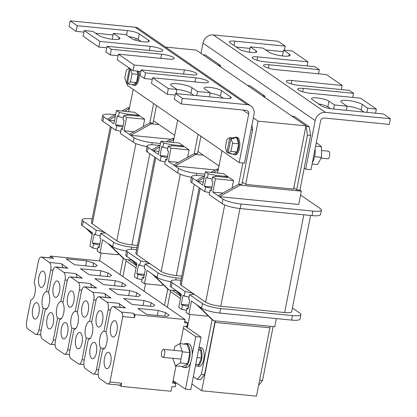 <?xml version="1.0" encoding="UTF-8"?>
<svg xmlns="http://www.w3.org/2000/svg" width="417" height="417" viewBox="0 0 417 417"><rect width="100%" height="100%" fill="white"/><g stroke="black" fill="none" stroke-linecap="round" stroke-linejoin="round"><path stroke-width="0.63" d="M270.19 326.271L269.888 327.814L215.089 322.43L201.682 390.765L256.481 396.15L269.888 327.814L215.089 322.43L215.391 320.887M180.931 296.284L172.33 290.347M136.521 265.619L127.899 259.666M180.488 298.541L170.438 291.603L180.488 298.541M136.078 267.876L125.986 260.912L136.078 267.876M165.502 47.064L196.251 50.087L305.984 125.851L293.573 189.104L245.691 184.403L242.355 182.099M305.984 125.851L258.102 121.149L245.691 184.403M219.066 166.018L197.939 151.434M174.655 135.353L153.487 120.737M258.102 121.149L253.364 117.881M201.682 390.765L191.888 384.005M197.085 366.11L199.211 366.324A9.409 3.915 95.6 0 0 203.72 359.438A9.409 3.915 95.6 0 0 201.051 347.596L199.071 347.403A9.409 3.915 95.6 0 1 201.593 359.23A9.409 3.915 95.6 0 1 197.085 366.11A9.409 3.915 95.6 0 1 195.589 365.162M184.272 344.103A12.051 5.02 95.6 0 1 186.149 343.472A12.051 5.02 95.6 0 1 189.568 358.646A12.051 5.02 95.6 0 1 183.788 367.466A12.051 5.02 95.6 0 1 182.073 366.486M186.149 343.472L188.275 343.681A12.051 5.02 95.6 0 1 192.19 354.836A12.051 5.02 95.6 0 1 191.695 358.855A12.051 5.02 95.6 0 1 190.684 362.514A12.051 5.02 95.6 0 1 185.919 367.674L183.788 367.466M173.112 380.653L185.456 389.17L190.772 389.697L201.077 337.171L185.284 326.266M192.19 354.836L195.755 336.649L201.077 337.171M185.456 389.17L190.684 362.514M195.755 336.649L183.417 328.127M174.045 350.379L174.791 346.563L179.696 343.65L187.144 344.385L189.871 352.563L187.697 363.645L182.792 366.559L175.343 365.824L172.831 358.297M179.696 343.65L182.422 351.828L180.248 362.915L187.697 363.645M180.248 362.915L175.343 365.824M182.422 351.828L189.871 352.563M232.941 154.061A8.82 3.67 -84.4 0 0 234.161 154.733A8.82 3.67 -84.4 0 0 238.388 148.28A8.82 3.67 -84.4 0 0 235.881 137.177A8.82 3.67 -84.4 0 0 234.557 137.605M234.161 154.733L235.224 154.837A8.82 3.67 -84.4 0 0 239.452 148.384A8.82 3.67 -84.4 0 0 236.95 137.282L235.881 137.177M132.45 84.687A8.82 3.67 -84.4 0 0 133.638 85.329A8.82 3.67 -84.4 0 0 137.865 78.876A8.82 3.67 -84.4 0 0 137.845 71.14M133.638 85.329L134.701 85.433A8.82 3.67 -84.4 0 0 138.929 78.98A8.82 3.67 -84.4 0 0 138.908 71.244M129.452 68.2L126.513 83.186L124.819 78.104L126.424 69.926L129.395 68.159M136.515 82.587L130.448 81.987L127.373 83.817L132.898 84.734L136.515 82.587L138.116 74.408L137 71.057M130.021 84.448L129.895 84.062M127.477 83.28L126.513 83.186M130.448 81.987L132.053 73.809L138.116 74.408M132.053 73.809L130.401 68.852M127.373 83.817L130.318 68.795M232.561 143.224L230.961 151.371L228.063 153.091L230.95 138.392L232.561 143.224L238.628 143.818L236.621 137.803L233.749 137.521L233.04 137.944L232.915 138.585M230.382 153.32L230.549 153.826L233.421 154.108L237.028 151.97L238.628 143.818M228.188 152.45L226.963 152.33L225.352 147.498L226.952 139.346L229.845 137.631L233.04 137.944M228.063 153.091L231.258 153.404L230.549 153.826M230.961 151.371L237.028 151.97M230.95 138.392L234.14 138.705L233.749 137.521M229.845 137.631L226.963 152.33M110.776 362.623A8.231 3.425 -84.4 0 0 108.436 352.261A8.231 3.425 -84.4 0 0 104.49 358.286A8.231 3.425 -84.4 0 0 106.83 368.649A8.231 3.425 -84.4 0 0 110.776 362.623M116.979 330.999A8.231 3.425 -84.4 0 0 114.644 320.637A8.231 3.425 -84.4 0 0 110.698 326.657A8.231 3.425 -84.4 0 0 113.033 337.019A8.231 3.425 -84.4 0 0 116.979 330.999M96.41 352.709A8.231 3.425 -84.4 0 0 94.075 342.347A8.231 3.425 -84.4 0 0 90.129 348.367A8.231 3.425 -84.4 0 0 92.465 358.729A8.231 3.425 -84.4 0 0 96.41 352.709M102.618 321.08A8.231 3.425 -84.4 0 0 100.278 310.717A8.231 3.425 -84.4 0 0 96.332 316.743A8.231 3.425 -84.4 0 0 98.673 327.105A8.231 3.425 -84.4 0 0 102.618 321.08M82.05 342.79A8.231 3.425 -84.4 0 0 79.715 332.427A8.231 3.425 -84.4 0 0 75.769 338.453A8.231 3.425 -84.4 0 0 78.104 348.815A8.231 3.425 -84.4 0 0 82.05 342.79M88.253 311.165A8.231 3.425 -84.4 0 0 85.918 300.803A8.231 3.425 -84.4 0 0 81.972 306.823A8.231 3.425 -84.4 0 0 84.307 317.186A8.231 3.425 -84.4 0 0 88.253 311.165M67.69 332.875A8.231 3.425 -84.4 0 0 65.349 322.513A8.231 3.425 -84.4 0 0 61.403 328.533A8.231 3.425 -84.4 0 0 63.744 338.896A8.231 3.425 -84.4 0 0 67.69 332.875M73.892 301.246A8.231 3.425 -84.4 0 0 71.557 290.889A8.231 3.425 -84.4 0 0 67.611 296.909A8.231 3.425 -84.4 0 0 69.947 307.272A8.231 3.425 -84.4 0 0 73.892 301.246M53.324 322.956A8.231 3.425 -84.4 0 0 50.989 312.599A8.231 3.425 -84.4 0 0 47.043 318.619A8.231 3.425 -84.4 0 0 49.378 328.982A8.231 3.425 -84.4 0 0 53.324 322.956M59.532 291.332A8.231 3.425 -84.4 0 0 57.192 280.969A8.231 3.425 -84.4 0 0 53.246 286.995A8.231 3.425 -84.4 0 0 55.586 297.352A8.231 3.425 -84.4 0 0 59.532 291.332M38.963 313.042A8.231 3.425 -84.4 0 0 36.628 302.679A8.231 3.425 -84.4 0 0 32.682 308.705A8.231 3.425 -84.4 0 0 35.018 319.062A8.231 3.425 -84.4 0 0 38.963 313.042M45.166 281.412A8.231 3.425 -84.4 0 0 42.831 271.055A8.231 3.425 -84.4 0 0 38.885 277.076A8.231 3.425 -84.4 0 0 41.22 287.438A8.231 3.425 -84.4 0 0 45.166 281.412M104.474 348.383L100.638 348.007L96.405 369.618A6.364 2.648 95.6 0 1 93.403 374.044A6.364 2.648 95.6 0 1 92.887 373.867L85.193 368.555A6.364 2.648 95.6 0 1 84.057 361.148L88.295 339.542A9.111 3.795 -84.4 0 0 92.438 332.87A9.111 3.795 -84.4 0 0 91.594 322.753L95.832 301.157A6.307 2.627 95.6 0 1 98.824 296.69A6.307 2.627 95.6 0 1 99.267 296.826L106.96 302.143A6.307 2.627 95.6 0 1 108.159 309.737L103.916 331.312A9.111 3.795 -84.4 0 0 99.845 337.978A9.111 3.795 -84.4 0 0 100.638 348.007M90.108 338.468L86.277 338.093L82.045 359.699A6.364 2.648 95.6 0 1 79.042 364.13A6.364 2.648 95.6 0 1 78.526 363.952L70.833 358.636A6.364 2.648 95.6 0 1 69.696 351.234L73.934 329.623A9.111 3.795 -84.4 0 0 78.078 322.956A9.111 3.795 -84.4 0 0 77.234 312.833L81.466 291.243A6.307 2.627 95.6 0 1 84.463 286.776A6.307 2.627 95.6 0 1 84.901 286.912L92.6 292.223A6.307 2.627 95.6 0 1 93.799 299.818L89.556 321.392A9.111 3.795 -84.4 0 0 85.485 328.064A9.111 3.795 -84.4 0 0 86.277 338.093M75.748 328.549L71.917 328.174L67.684 349.785A6.364 2.648 95.6 0 1 64.677 354.215A6.364 2.648 95.6 0 1 64.166 354.033L56.467 348.721A6.364 2.648 95.6 0 1 55.331 341.314L59.568 319.709A9.111 3.795 -84.4 0 0 63.712 313.037A9.111 3.795 -84.4 0 0 62.868 302.919L67.106 281.324A6.307 2.627 95.6 0 1 70.098 276.857A6.307 2.627 95.6 0 1 70.541 276.997L78.234 282.309A6.307 2.627 95.6 0 1 79.439 289.904L75.19 311.478A9.111 3.795 -84.4 0 0 71.119 318.145A9.111 3.795 -84.4 0 0 71.917 328.174M61.382 318.635L57.551 318.26L53.319 339.871A6.364 2.648 95.6 0 1 50.316 344.296A6.364 2.648 95.6 0 1 49.8 344.119L42.107 338.802A6.364 2.648 95.6 0 1 40.97 331.4L45.208 309.789A9.111 3.795 -84.4 0 0 49.352 303.123A9.111 3.795 -84.4 0 0 48.508 293L52.745 271.41A6.307 2.627 95.6 0 1 55.737 266.943A6.307 2.627 95.6 0 1 56.18 267.078L63.874 272.39A6.307 2.627 95.6 0 1 65.073 279.989L60.83 301.559A9.111 3.795 -84.4 0 0 56.759 308.231A9.111 3.795 -84.4 0 0 57.551 318.26M47.022 308.721L43.191 308.34L38.958 329.951A6.364 2.648 95.6 0 1 35.956 334.382A6.364 2.648 95.6 0 1 35.44 334.199L27.746 328.888A6.364 2.648 95.6 0 1 26.605 321.481L30.848 299.875A9.111 3.795 -84.4 0 0 34.992 293.208A9.111 3.795 -84.4 0 0 34.147 283.086L38.38 261.49A6.307 2.627 95.6 0 1 41.377 257.023A6.307 2.627 95.6 0 1 41.815 257.164L49.514 262.475A6.307 2.627 95.6 0 1 50.712 270.07L46.464 291.645A9.111 3.795 -84.4 0 0 42.398 298.311A9.111 3.795 -84.4 0 0 43.191 308.34M180.358 343.717L183.808 326.12L187.004 326.433L187.666 323.045L184.476 322.732L185.101 319.542L135.087 314.632L134.482 317.723L122.775 316.576L109.932 382.061L121.634 383.213L121.019 386.356L171.027 391.271L171.955 386.554L175.145 386.867L175.812 383.478L172.617 383.16L176.01 365.891M185.101 319.542L100.273 260.974L50.264 256.064L49.91 257.862M175.812 383.478L172.946 381.498M135.087 314.632L133.028 313.209L121.321 312.057L113.627 306.745L125.335 307.892L118.668 303.289L106.96 302.143M41.377 257.023L53.079 258.175A6.307 2.627 95.6 0 1 53.522 258.311L50.264 256.064M53.522 258.311L41.815 257.164M55.737 266.943L67.445 268.089A6.307 2.627 95.6 0 1 67.882 268.23L61.216 263.627L49.514 262.475M67.882 268.23L56.18 267.078M70.098 276.857L81.805 278.009A6.307 2.627 95.6 0 1 82.248 278.144L75.576 273.542L63.874 272.39M82.248 278.144L70.541 276.997M84.463 286.776L96.165 287.923A6.307 2.627 95.6 0 1 96.608 288.064L89.942 283.456L78.234 282.309M96.608 288.064L84.901 286.912M98.824 296.69L110.531 297.842A6.307 2.627 95.6 0 1 110.969 297.978L104.302 293.375L92.6 292.223M110.969 297.978L99.267 296.826M66.157 258.848L74.779 264.795L95.206 266.802L97.27 265.52L93.679 263.038L86.59 260.854L66.157 258.848M80.523 268.762L89.139 274.714L109.572 276.721L111.631 275.434L108.039 272.953L100.95 270.769L80.523 268.762M94.883 278.681L103.499 284.629L123.932 286.635L125.991 285.348L122.405 282.872L115.316 280.688L94.883 278.681M109.249 288.595L117.865 294.548L138.293 296.555L140.357 295.267L136.766 292.786L129.677 290.602L109.249 288.595M123.609 298.515L132.225 304.462L152.658 306.469L154.717 305.181L151.126 302.706L144.037 300.521L123.609 298.515M137.97 308.429L146.586 314.376L167.019 316.383L169.083 315.101L165.492 312.62L158.403 310.436L137.97 308.429M119.173 385.084L121.019 386.356M125.335 307.892A6.307 2.627 95.6 0 0 124.891 307.756L113.189 306.604A6.307 2.627 95.6 0 0 110.192 311.077L105.954 332.667A9.111 3.795 -84.4 0 1 106.799 342.79A9.111 3.795 -84.4 0 1 102.66 349.456L98.417 371.062A6.364 2.648 95.6 0 0 99.554 378.469L107.252 383.781A6.364 2.648 95.6 0 0 107.763 383.963A6.364 2.648 95.6 0 0 109.932 382.061M121.321 312.057A6.307 2.627 95.6 0 1 122.775 316.576M113.189 306.604A6.307 2.627 95.6 0 1 113.627 306.745M187.666 323.045L184.804 321.069M158.403 310.436L157.417 315.445M165.492 312.62L164.793 316.169M144.037 300.521L143.057 305.525M151.126 302.706L150.433 306.25M129.677 290.602L128.697 295.611M136.766 292.786L136.072 296.336M115.316 280.688L114.331 285.692M122.405 282.872L121.707 286.416M100.95 270.769L99.971 275.778M108.039 272.953L107.346 276.502M86.59 260.854L85.605 265.858M93.679 263.038L92.981 266.583M41.21 330.175L38.958 329.951M48.732 291.869L46.464 291.645M53.022 270.299L50.712 270.07M61.216 263.627A6.307 2.627 95.6 0 1 62.649 267.62M55.57 340.09L53.319 339.871M63.092 301.783L60.83 301.559M67.387 280.214L65.073 279.989M75.576 273.542A6.307 2.627 95.6 0 1 77.009 277.534M69.936 350.004L67.684 349.785M77.453 311.697L75.19 311.478M81.748 290.133L79.439 289.904M89.942 283.456A6.307 2.627 95.6 0 1 91.375 287.454M84.297 359.923L82.045 359.699M91.818 321.616L89.556 321.392M96.113 300.047L93.799 299.818M104.302 293.375A6.307 2.627 95.6 0 1 105.736 297.368M98.657 369.837L96.405 369.618M106.179 331.531L103.916 331.312M110.474 309.961L108.159 309.737M118.668 303.289A6.307 2.627 95.6 0 1 120.096 307.287M133.028 313.209A6.307 2.627 95.6 0 1 134.482 317.723M121.634 383.213A6.364 2.648 95.6 0 1 119.47 385.11L107.763 383.963M161.577 352.266A3.998 1.663 -84.4 0 0 162.708 357.301A3.998 1.663 -84.4 0 0 164.626 354.377A3.998 1.663 -84.4 0 0 163.49 349.342A3.998 1.663 -84.4 0 0 161.577 352.266M195.745 364.349L198.648 364.63L201.406 358.041L200.759 350.16L198.685 349.373M197.069 357.619L201.406 358.041M198.57 349.946L200.759 350.16M100.695 233.285L99.809 237.805L100.93 238.576L99.147 247.672L98.026 246.895L97.203 251.076L99.986 252.999L102.587 239.723L112.699 246.702L113.586 242.188L100.695 233.285L105.402 232.915L116.786 240.776A11.759 2.403 11.1 0 0 131.913 244.92L137.407 245.457M113.586 242.188A14.11 2.888 11.1 0 0 131.741 247.161L136.974 247.672M92.157 218.951L90.671 218.805A14.11 2.888 11.1 0 0 82.212 219.806A14.11 2.888 11.1 0 0 83.291 221.271L96.228 230.2L103.755 231.779L105.402 232.915M110.312 126.419L91.427 222.668A11.759 2.403 11.1 0 0 92.324 223.882L103.755 231.779M99.918 243.731L92.365 242.991L94.153 233.901L95.342 234.719L100.216 235.741M92.246 233.994L87.226 229.121L92.491 232.754L89.89 246.025L92.736 247.99L93.554 243.809L92.365 242.991M95.342 234.719L96.228 230.2M82.212 219.806L81.325 224.325A14.11 2.888 11.1 0 0 82.404 225.79L87.226 229.121M97.609 249.012L92.736 247.99M118.319 253.526L118.074 254.771L99.986 252.999M99.653 245.087L93.554 243.809M98.026 246.895L99.319 246.796M99.543 260.901L101.076 253.103M120.039 274.626L123.234 258.337L124.704 259.353L131.501 260.02M143.219 126.622L144.668 119.231L134.571 112.256L116.479 110.479L119.33 112.449L127.133 114.081L136.38 114.988A2.022 0.412 -168.9 0 1 139.137 115.91A2.022 0.412 -168.9 0 1 137.923 116.056L128.676 115.144L123.797 115.535L122.979 119.71L124.099 120.487L122.311 129.578L121.196 128.806L120.31 133.325L133.195 142.223A14.11 2.888 11.1 0 0 147.024 146.607M123.797 115.535L126.58 117.453L123.974 130.724L134.081 137.704A14.11 2.888 11.1 0 0 152.236 142.677L160.482 143.49M112.699 246.702A14.11 2.888 11.1 0 0 126.528 251.086M124.704 259.353L109.223 244.305M92.183 234.312L85.881 228.188M123.359 258.42L107.873 243.372M122.906 276.601L126.262 259.504M220.64 66.928L220.395 65.386L218.081 65.156M203.043 54.778L205.362 55.002L220.395 65.386M153.607 103.541L149.828 122.796L151.298 123.807L159.033 124.568M151.298 123.807L130.604 135.301L170.808 139.252M129.572 107.852L127.962 107.695L121.972 111.021M115.691 114.508L107.268 119.189L108.613 120.117L114.477 120.695M156.474 105.522L153.023 123.109L149.828 122.796M115.295 114.727L111.172 114.326A14.11 2.888 11.1 0 0 102.712 115.327A14.11 2.888 11.1 0 0 103.786 116.786L107.268 119.189M127.962 107.695L129.306 108.623L124.537 111.271M115.321 116.395L108.613 120.117L113.877 123.755L116.479 110.479M102.712 115.327L101.821 119.846A14.11 2.888 11.1 0 0 102.9 121.305L115.837 130.24L116.724 125.72L122.822 126.997M149.953 122.879L129.26 134.373M133.185 89.441L128.707 111.683M123.974 130.724L134.045 131.715M120.711 131.256L115.837 130.24M123.088 125.642L115.535 124.897L117.323 115.806L118.506 116.624L123.385 117.646M144.668 119.231L126.58 117.453M115.535 124.897L116.724 125.72M118.506 116.624L119.33 112.449M122.483 128.702L121.196 128.806M127.133 114.081L126.898 115.285M103.797 233.04L104.01 231.951M189.563 294.647L188.677 299.161L189.798 299.938L188.01 309.028L186.894 308.257L186.071 312.437L188.854 314.355L191.455 301.084L201.567 308.064L202.453 303.545L189.563 294.647L194.27 294.272L205.654 302.132A11.759 2.403 11.1 0 0 220.781 306.276L284.629 312.547A11.759 2.403 11.1 0 0 291.676 311.713L310.561 215.464M202.453 303.545A14.11 2.888 11.1 0 0 220.609 308.517L292.432 315.575A14.11 2.888 11.1 0 0 300.892 314.569A14.11 2.888 11.1 0 0 299.813 313.11L292.406 307.996M181.025 280.307L179.539 280.161A14.11 2.888 11.1 0 0 171.079 281.162A14.11 2.888 11.1 0 0 172.158 282.627L185.091 291.561L192.623 293.135L194.27 294.272M199.175 187.78L180.295 284.024A11.759 2.403 11.1 0 0 181.192 285.244L192.623 293.135M188.786 305.093L181.233 304.347L183.016 295.257L184.205 296.075L189.083 297.097M181.114 295.356L176.094 290.477L181.359 294.11L178.752 307.381L181.603 309.351L182.422 305.171L181.233 304.347M184.205 296.075L185.091 291.561M171.079 281.162L170.193 285.681A14.11 2.888 11.1 0 0 171.272 287.146L176.094 290.477M186.477 310.368L181.603 309.351M207.186 314.882L206.941 316.133L188.854 314.355M188.52 306.443L182.422 305.171M186.894 308.257L188.182 308.153M187.348 327.689L189.943 314.46M193.337 376.634L197.335 379.397L200.525 379.71L204.549 374.789L215.13 320.861M204.549 374.789L201.354 374.476L197.335 379.397M201.354 374.476L212.102 319.693L213.572 320.709L274.756 326.719L276.351 318.598M232.087 187.978L233.536 180.587L223.434 173.618L205.346 171.84L208.198 173.806L216.001 175.437L225.248 176.349A2.022 0.412 -168.9 0 1 228 177.267A2.022 0.412 -168.9 0 1 226.791 177.413L217.544 176.506L212.665 176.891L211.846 181.072L212.967 181.843L211.179 190.934L210.059 190.162L209.172 194.682L222.063 203.579A14.11 2.888 11.1 0 0 240.218 208.552L312.041 215.61A14.11 2.888 11.1 0 0 320.506 214.609L321.392 210.09A14.11 2.888 11.1 0 0 320.313 208.625L300.594 195.015M212.665 176.891L215.443 178.81L212.842 192.081L222.949 199.065A14.11 2.888 11.1 0 0 241.104 204.038L312.932 211.091A14.11 2.888 11.1 0 0 321.392 210.09M201.567 308.064A14.11 2.888 11.1 0 0 219.723 313.037L291.546 320.089A14.11 2.888 11.1 0 0 300.005 319.088L300.892 314.569M213.572 320.709L198.085 305.661M258.608 385.292L262.538 380.486L273.119 326.558M181.051 295.674L174.749 289.549M212.227 319.782L196.741 304.733M262.538 380.486L259.609 380.2M306.073 126.429L307.433 135.066L310.629 135.379L309.263 126.742L305.896 126.309M291.91 116.135L294.23 116.364L309.263 126.742M242.85 162.979L238.696 184.152L240.166 185.164L219.472 196.662L298.744 204.45L301.35 191.179L299.88 190.162L296.685 189.85L307.433 135.066M240.166 185.164L301.35 191.179M310.629 135.379L299.88 190.162M293.818 187.869L296.685 189.85M218.44 169.208L216.824 169.052L210.84 172.377M204.554 175.87L196.136 180.545L197.481 181.478L203.345 182.052M251.081 129.531L252.634 129.682L241.886 184.465L238.696 184.152M252.634 129.682L251.931 125.204M204.163 176.089L200.04 175.682A14.11 2.888 11.1 0 0 191.575 176.683A14.11 2.888 11.1 0 0 192.654 178.148L196.136 180.545M216.824 169.052L218.174 169.98L213.405 172.628M204.184 177.751L197.481 181.478L202.74 185.112L205.346 171.84M191.575 176.683L190.689 181.202A14.11 2.888 11.1 0 0 191.768 182.662L204.705 191.596L205.591 187.077L211.69 188.354M238.821 184.236L218.127 195.729M222.053 150.803L217.575 173.039M212.842 192.081L222.913 193.071M209.579 192.618L204.705 191.596M211.951 186.998L204.403 186.258L206.186 177.162L207.374 177.986L212.248 179.002M233.536 180.587L215.443 178.81M204.403 186.258L205.591 187.077M207.374 177.986L208.198 173.806M211.351 190.058L210.059 190.162M216.001 175.437L215.766 176.646M192.664 294.397L192.878 293.307M168.332 88.628L167.222 94.278L151.491 83.416L152.601 77.77L168.332 88.628L176.98 89.478L171.507 85.704A11.348 2.32 11.1 0 1 170.642 84.526A11.348 2.32 11.1 0 1 179.79 84.01A11.348 2.32 11.1 0 1 192.049 87.721L197.522 91.5L210.225 92.746L204.752 88.967A9.257 1.892 11.1 0 1 204.043 88.008A9.257 1.892 11.1 0 1 211.508 87.591A9.257 1.892 11.1 0 1 221.51 90.614L230.512 96.833A9.257 1.892 11.1 0 1 231.221 97.792A9.257 1.892 11.1 0 1 225.67 98.448L175.448 93.544L182.37 98.323L247.276 104.698A9.409 8.335 -55.4 0 1 250.846 105.991A9.409 8.335 -55.4 0 1 254.016 114.571L244.487 163.141L239.165 162.62L248.694 114.05A3.529 3.127 124.6 0 0 247.505 110.833A3.529 3.127 124.6 0 0 246.166 110.343L181.259 103.969L182.37 98.323M175.448 93.544L174.337 99.194L181.259 103.969M152.601 77.77L202.87 82.707A9.257 1.892 11.1 0 0 208.422 82.05A9.257 1.892 11.1 0 0 195.802 77.828L145.533 72.886L141.201 69.9L140.091 75.545L144.423 78.537L152.299 79.308M145.533 72.886L144.423 78.537M141.201 69.9L191.471 74.836A9.257 1.892 11.1 0 0 197.022 74.179A9.257 1.892 11.1 0 0 184.403 69.957L134.133 65.016L118.397 54.153L117.292 59.803L133.023 70.666L140.899 71.437M134.133 65.016L133.023 70.666M118.397 54.153L168.671 59.094A9.257 1.892 11.1 0 0 174.223 58.437A9.257 1.892 11.1 0 0 161.603 54.215L111.329 49.274L106.997 46.282L105.892 51.932L110.224 54.924L118.094 55.696M111.329 49.274L110.224 54.924M70.16 20.85L69.055 26.495L76.071 31.343L77.176 25.692L70.16 20.85L135.072 27.225A9.409 8.335 -55.4 0 1 138.642 28.523L250.846 105.991M127.331 83.264L126.961 85.146L239.165 162.62M135.765 40.277L136.119 38.473M210.137 93.2A9.257 1.892 -168.9 0 1 220.4 96.259L223.22 98.209M176.902 89.426A11.348 2.32 -168.9 0 1 190.939 93.366L193.79 95.337M167.222 94.278L175.15 95.055M106.997 46.282L157.272 51.223A9.257 1.892 11.1 0 0 162.823 50.566A9.257 1.892 11.1 0 0 150.203 46.344L99.929 41.403L84.198 30.54L83.092 36.19L98.824 47.053L106.695 47.825M84.198 30.54L92.845 31.39L98.548 35.325A11.348 2.32 11.1 0 0 110.807 39.036A11.348 2.32 11.1 0 0 119.955 38.52A11.348 2.32 11.1 0 0 119.09 37.342L113.388 33.407L112.282 39.057L112.585 39.266M128.9 36.597A9.257 1.892 -168.9 0 1 138.204 39.511L141.097 41.507M76.071 31.343L83.89 32.104M95.529 33.24L113.085 34.955M99.929 41.403L98.824 47.053M113.388 33.407L126.09 34.658L131.793 38.593A9.257 1.892 11.1 0 0 141.796 41.617A9.257 1.892 11.1 0 0 149.255 41.2A9.257 1.892 11.1 0 0 148.546 40.24L139.314 33.86A9.257 1.892 11.1 0 0 127.399 30.597L77.176 25.692M210.225 92.746L209.417 96.864M197.522 91.5L196.709 95.618M176.98 89.478L176.167 93.617M321.481 150.495L328.502 151.183A3.821 1.59 95.6 0 1 329.586 155.994A3.821 1.59 95.6 0 1 327.757 158.794L321.085 158.137M312.359 162.693A12.051 5.02 -84.4 0 0 314.642 156.391A12.051 5.02 -84.4 0 0 315.085 148.812M312.104 164.006L317.551 164.538L321.523 157.345L321.46 146.748L317.426 143.349L316.18 143.224M321.523 157.345L314.585 156.662M321.46 146.748L315.601 146.174M200.984 53.355L202.996 43.107A9.409 8.335 124.6 0 1 213.28 34.908L278.186 41.283L285.202 46.131L234.886 41.158A9.257 1.892 -168.9 0 0 229.334 41.815A9.257 1.892 -168.9 0 0 230.038 42.774L239.275 49.149A9.257 1.892 -168.9 0 0 249.277 52.177A9.257 1.892 -168.9 0 0 256.742 51.755A9.257 1.892 -168.9 0 0 256.033 50.796L250.33 46.86L263.033 48.111L268.736 52.047A11.348 2.32 -168.9 0 0 280.995 55.753A11.348 2.32 -168.9 0 0 290.143 55.237A11.348 2.32 -168.9 0 0 289.273 54.064L283.576 50.129L292.223 50.978L307.954 61.841L257.685 56.9A9.257 1.892 -168.9 0 0 252.134 57.556A9.257 1.892 -168.9 0 0 264.753 61.779L315.023 66.72L319.354 69.712L269.085 64.771A9.257 1.892 -168.9 0 0 263.534 65.427A9.257 1.892 -168.9 0 0 276.153 69.649L326.422 74.591L342.159 85.454L291.884 80.512A9.257 1.892 -168.9 0 0 286.333 81.169A9.257 1.892 -168.9 0 0 298.953 85.396L349.222 90.333L353.559 93.325L303.284 88.383A9.257 1.892 -168.9 0 0 297.733 89.045A9.257 1.892 -168.9 0 0 310.352 93.267L360.627 98.204L376.358 109.066L367.705 108.217L362.237 104.438A11.348 2.32 -168.9 0 0 349.978 100.732A11.348 2.32 -168.9 0 0 340.83 101.242A11.348 2.32 -168.9 0 0 341.695 102.42L347.168 106.199L334.465 104.948L328.992 101.175A9.257 1.892 -168.9 0 0 318.989 98.146A9.257 1.892 -168.9 0 0 311.53 98.568A9.257 1.892 -168.9 0 0 312.234 99.527L321.241 105.746A9.257 1.892 -168.9 0 0 333.152 109.009L383.473 113.977L390.395 118.756L325.484 112.381A9.409 8.335 124.6 0 0 315.2 120.581L305.671 169.151L310.993 169.672L320.522 121.102A3.529 3.127 -55.4 0 1 324.379 118.027L389.285 124.407L390.395 118.756M376.358 109.066L375.545 113.195M353.559 93.325L352.751 97.432M342.159 85.454L341.351 89.561M319.354 69.712L318.552 73.814M284.404 50.207L285.202 46.131M304.202 168.134L305.671 169.151M283.268 51.698L265.718 49.962M250.028 48.414L236.23 47.048M282.773 55.987L282.465 55.774L283.576 50.129M363.978 112.053L361.127 110.088A11.348 2.32 11.1 0 0 347.09 106.147M330.551 108.66L327.882 106.82A9.257 1.892 11.1 0 0 318.578 103.906M307.954 61.841L307.152 65.943M250.33 46.86L249.288 52.177M334.465 104.948L333.657 109.056M347.168 106.199L346.36 110.312M367.705 108.217L366.897 112.34M144.371 274.428L136.823 273.688L137.944 274.459L137.125 278.639L134.342 276.716L136.948 263.445L126.836 256.465L127.722 251.946L140.612 260.849L148.144 262.423L136.76 254.563A11.759 2.403 -168.9 0 1 135.859 253.343L154.743 157.1M181.843 276.137L176.349 275.595A11.759 2.403 -168.9 0 1 161.217 271.451L149.792 263.56L145.08 263.935L158.017 272.864A14.11 2.888 -168.9 0 0 176.172 277.837L181.405 278.353M127.722 251.946A14.11 2.888 -168.9 0 1 126.643 250.487A14.11 2.888 -168.9 0 1 135.108 249.486L136.588 249.632M144.6 266.385L139.726 265.368L138.606 264.592L136.823 273.688M175.932 290.696L169.14 290.029L167.79 289.101L152.309 274.052L147.045 270.419L144.438 283.69L141.592 281.725L142.411 277.545L143.599 278.363L145.382 269.273L144.193 268.454L145.08 263.935M140.612 260.849L139.726 265.368M152.309 274.052L157.131 277.383L158.017 272.864M137.125 278.639L141.999 279.656M162.776 284.222L162.531 285.468L144.438 283.69M137.944 274.459L144.115 275.752M143.782 277.435L142.411 277.545M144.073 291.217L145.528 283.8M164.496 305.317L167.79 289.101M187.676 157.282L189.12 149.922L171.033 148.144L168.187 146.179L173.065 145.794L182.312 146.701A2.022 0.412 11.1 0 0 183.522 146.56A2.022 0.412 11.1 0 0 180.769 145.637L171.523 144.725L163.714 143.094L162.896 147.274L161.775 146.503L159.992 155.593L167.54 156.333M163.714 143.094L160.936 141.175L158.33 154.446L148.223 147.467A14.11 2.888 -168.9 0 1 147.144 146.002A14.11 2.888 -168.9 0 1 155.604 145.001L159.732 145.408M167.28 157.657L161.113 156.365L160.227 160.884L147.337 151.986A14.11 2.888 -168.9 0 1 146.258 150.521L147.144 146.002M161.113 156.365L159.992 155.593M126.836 256.465A14.11 2.888 -168.9 0 1 125.757 255.006L126.643 250.487M170.96 281.767A14.11 2.888 -168.9 0 1 157.131 277.383M136.64 265.014L130.312 258.868M169.14 290.029L153.654 274.98M136.703 264.696L131.663 259.796M167.363 307.298L170.72 290.185M149.792 263.56L148.144 262.423M262.533 95.853L264.852 96.077L249.814 85.699L247.5 85.469M264.852 96.077L265.097 97.62M173.138 142.374L173.738 139.304L172.393 138.371L166.388 141.712M160.149 145.173L151.699 149.87M172.393 138.371L174.03 138.533M203.465 155.249L195.729 154.488L175.041 165.982L215.245 169.933M200.926 136.213L197.476 153.8L194.286 153.487L198.059 134.238M204.888 174.165L196.673 173.357A14.11 2.888 -168.9 0 1 178.518 168.385L168.432 161.421L171.033 148.144M195.729 154.488L194.385 153.56L173.691 165.054M191.46 177.288A14.11 2.888 -168.9 0 1 177.632 172.904L164.694 163.97L165.58 159.45L166.951 159.341M177.637 120.138L173.863 139.387L168.953 141.962M159.779 147.055L153.044 150.798L158.934 151.376M189.12 149.922L179.023 142.953L160.936 141.175M178.46 162.406L168.432 161.421M160.227 160.884L165.101 161.905M165.58 159.45L166.769 160.274L168.551 151.178L167.363 150.36L168.187 146.179M167.77 148.296L162.896 147.274M171.523 144.725L171.283 145.934M148.181 263.69L148.395 262.601M82.404 225.79L83.291 221.271M134.081 137.704L133.195 142.223M131.324 249.277L131.741 247.161M92.324 223.882L111.313 127.112M116.786 240.776L135.853 143.589M131.913 244.92L149.812 153.696M152.236 142.677L151.824 144.798M103.786 116.786L102.9 121.305M136.38 114.988L136.203 115.884M171.272 287.146L172.158 282.627M222.949 199.065L222.063 203.579M219.723 313.037L220.609 308.517M291.546 320.089L292.432 315.575M181.192 285.244L200.176 188.468M205.654 302.132L224.721 204.945M220.781 306.276L239.957 208.526M284.629 312.547L303.805 214.802M312.932 211.091L312.041 215.61M241.104 204.038L240.218 208.552M192.654 178.148L191.768 182.662M225.248 176.349L225.071 177.246M242.861 110.02L248.694 114.05M135.072 27.225L247.276 104.698M127.399 30.597L126.544 34.971M139.314 33.86L138.204 39.511M148.546 40.24L148.238 41.82M119.09 37.342L118.709 39.281M150.203 46.344L149.395 50.447M161.603 54.215L160.795 58.317M184.403 69.957L183.595 74.064M195.802 77.828L194.994 81.935M230.512 96.833L230.205 98.412M221.51 90.614L220.4 96.259M192.049 87.721L190.939 93.366M213.28 34.908L325.484 112.381M202.996 43.107L315.2 120.581M234.886 41.158L234.026 45.526M256.033 50.796L255.72 52.375M289.273 54.064L288.898 55.998M257.685 56.9L257.023 60.267M269.085 64.771L268.423 68.138M291.884 80.512L291.228 83.88M303.284 88.383L302.627 91.75M328.992 101.175L327.882 106.82M362.237 104.438L361.127 110.088M148.223 147.467L147.337 151.986M175.76 279.958L176.172 277.837M176.349 275.595L194.244 184.371M161.217 271.451L180.285 174.27M136.76 254.563L155.744 157.793M196.673 173.357L196.256 175.474M178.518 168.385L177.632 172.904M180.769 145.637L180.592 146.534M40.767 334.851L35.956 334.382M55.127 344.77L50.316 344.296M69.493 354.685L64.677 354.215M83.853 364.604L79.042 364.13M98.214 374.518L93.403 374.044M162.708 357.301L180.999 359.1M163.49 349.342L182.208 351.182"/></g></svg>
